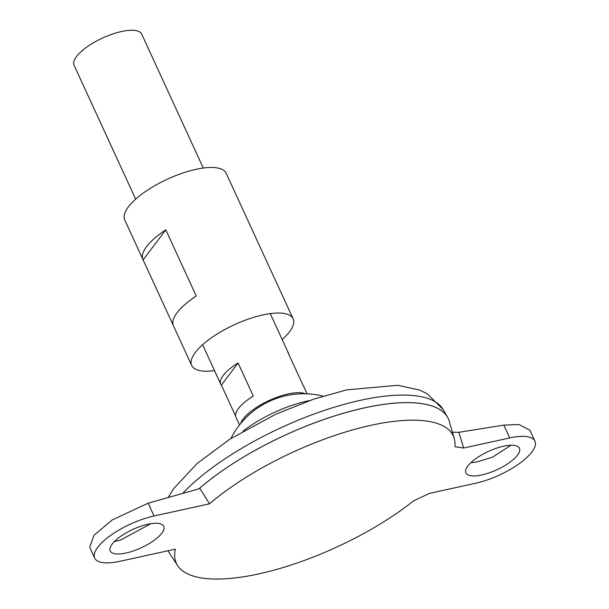 <?xml version="1.0" encoding="UTF-8"?>
<svg xmlns="http://www.w3.org/2000/svg" width="609" height="609" viewBox="0 0 609 609"><rect width="100%" height="100%" fill="white"/><g stroke="black" fill="none" stroke-linecap="round" stroke-linejoin="round"><path stroke-width="0.91" d="M147.812 524.288A29.46 10.102 155.3 0 0 120.415 536.521A29.46 10.102 155.3 0 0 110.221 550.955A29.46 10.102 155.3 0 0 126.17 553.002A29.46 10.102 155.3 0 0 153.567 540.769A29.46 10.102 155.3 0 0 163.76 526.336A29.46 10.102 155.3 0 0 147.812 524.288M150.849 523.717L120.285 540.206L114.431 541.485M481.856 474.944A29.46 10.102 -24.7 0 1 465.9 472.896A29.46 10.102 -24.7 0 1 476.093 458.463A29.46 10.102 -24.7 0 1 503.491 446.23A29.46 10.102 -24.7 0 1 519.439 448.277A29.46 10.102 -24.7 0 1 509.246 462.711A29.46 10.102 -24.7 0 1 481.856 474.944M470.886 462.68L475.972 462.155L492.323 457.321L511.027 445.232M307.149 393.848L303.602 386.129A37.218 12.766 155.3 0 0 302.985 385.154L287.768 352.071A37.218 12.766 -24.7 0 1 288.384 353.045A37.218 12.766 -24.7 0 1 288.727 354.156M203.292 168.046L141.684 34.112A37.218 12.766 155.3 0 0 121.541 31.523A37.218 12.766 155.3 0 0 86.935 46.977A37.218 12.766 155.3 0 0 74.062 65.216L135.662 199.143M305.299 393.787A37.218 12.766 155.3 0 0 294.391 392.904A37.218 12.766 155.3 0 0 288.224 393.932A37.218 12.766 155.3 0 0 247.109 414.653A37.218 12.766 155.3 0 0 240.677 423.506M430.434 405.495A155.036 53.173 155.3 0 0 364.319 407.893A155.074 53.181 155.3 0 0 198.968 488.814M448.285 418.657A155.074 53.181 155.3 0 0 447.546 417.226A155.074 53.181 155.3 0 0 364.334 407.878A155.036 53.173 155.3 0 0 198.998 488.806M309.425 400.608A63.991 21.947 155.3 0 0 307.332 401.042A63.991 21.947 155.3 0 0 243.174 431.073M258.863 573.884A152.41 52.267 155.3 0 0 413.557 500.864L429.474 493.374L475.591 483.257A46.52 15.956 -24.7 0 0 518.845 463.944A46.52 15.956 -24.7 0 0 534.938 441.144A46.52 15.956 -24.7 0 0 509.756 437.917L463.639 448.041L455.014 446.724L454.938 445.948A152.41 52.267 155.3 0 0 454.238 438.45A152.41 52.267 155.3 0 0 370.797 425.348A152.41 52.267 155.3 0 0 209.526 503.803L199.965 488.532L148.185 503.186L154.069 515.975A46.52 15.956 155.3 0 0 110.815 535.288A46.52 15.956 155.3 0 0 94.722 558.088A46.52 15.956 155.3 0 0 119.904 561.315L175.362 549.143A152.41 52.267 155.3 0 0 177.668 565.654A152.41 52.267 155.3 0 0 258.863 573.884M454.238 438.45L449.244 421.238A155.074 53.181 155.3 0 0 364.349 407.908A155.074 53.181 155.3 0 0 199.029 488.799M209.526 503.803L154.069 515.975M235.63 416.13L221.379 385.132L238.073 362.972L253.291 396.056A37.218 12.766 155.3 0 0 235.972 417.234L239.527 424.953M221.379 385.132A37.218 12.766 -24.7 0 1 220.755 384.15A37.218 12.766 -24.7 0 1 238.073 362.972M534.938 441.144L529.906 430.213L518.914 424.496L503.871 425.128L458.897 432.283L463.639 448.041M452.426 432.215L458.897 432.283M94.722 558.088L89.698 547.148L94.037 535.22L112.17 519.979L148.185 503.186M282.173 339.548A55.822 19.145 155.3 0 0 293.112 318.804L274.857 279.105A55.822 19.145 155.3 0 0 274.697 278.785L244.262 212.617A55.822 19.145 -24.7 0 1 244.422 212.929A55.822 19.145 -24.7 0 1 244.559 213.257M244.422 212.929L226.16 173.23A55.822 19.145 155.3 0 0 195.938 169.355A55.822 19.145 155.3 0 0 144.028 192.528A55.822 19.145 155.3 0 0 124.723 219.887L142.986 259.586A55.822 19.145 -24.7 0 1 165.8 229.837L196.235 296.004A55.822 19.145 155.3 0 0 173.42 325.754L191.675 365.461A55.822 19.145 155.3 0 0 214.551 370.645M293.112 318.804A55.822 19.145 155.3 0 0 262.898 314.929A55.822 19.145 155.3 0 0 210.988 338.102A55.822 19.145 155.3 0 0 191.675 365.461M173.276 325.434L143.138 259.906A55.822 19.145 -24.7 0 1 142.986 259.586M143.138 259.906L165.8 229.837M168.107 497.545L173.923 488.349L197.202 463.388L229.989 439.089L275.778 414.234L313.643 399.154L346.795 389.851L397.791 385.284L419.517 390.042L427.259 393.772L443.207 409.613A154.305 52.922 155.3 0 0 360.399 400.311A154.305 52.922 155.3 0 0 182.662 493.427M503.871 425.128L509.756 437.917M270.244 313.612L288.384 353.045M443.207 409.613L447.546 417.226M323.044 396.124A81.431 81.431 0 0 0 230.91 438.503M177.668 565.654L167.924 550.78M202.622 344.717L220.755 384.15"/></g></svg>
